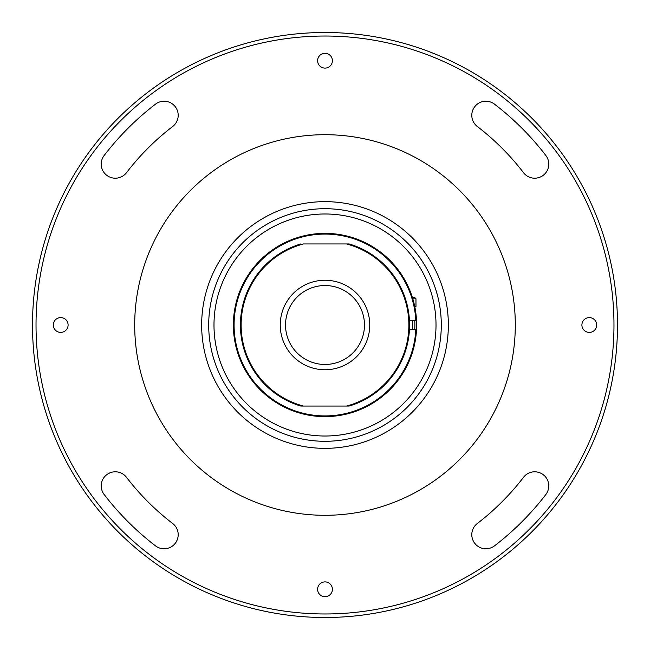 <?xml version="1.0" encoding="UTF-8"?>
<svg xmlns="http://www.w3.org/2000/svg" width="650" height="650" viewBox="0 0 650 650"><rect width="100%" height="100%" fill="white"/><g stroke="black" fill="none" stroke-linecap="round" stroke-linejoin="round"><path stroke-width="0.97" d="M471.802 115.31A14.097 14.097 0 0 0 477.319 126.498A250.209 250.209 0 0 1 523.502 172.681A14.097 14.097 0 0 0 543.27 175.281A14.097 14.097 0 0 0 545.87 155.521A278.403 278.403 0 0 0 494.479 104.13A14.097 14.097 0 0 0 471.802 115.31M101.213 164.101A14.097 14.097 0 0 0 126.498 172.681A250.209 250.209 0 0 1 172.681 126.498A14.097 14.097 0 0 0 175.281 106.73A14.097 14.097 0 0 0 155.521 104.13A278.403 278.403 0 0 0 104.13 155.521A14.097 14.097 0 0 0 101.213 164.101M101.213 485.899A14.097 14.097 0 0 0 104.13 494.479A278.403 278.403 0 0 0 155.521 545.87A14.097 14.097 0 0 0 175.281 543.27A14.097 14.097 0 0 0 172.681 523.502A250.209 250.209 0 0 1 126.498 477.319A14.097 14.097 0 0 0 101.213 485.899M36.026 325A288.974 288.974 0 0 0 325 613.974A288.974 288.974 0 0 0 613.974 325A288.974 288.974 0 0 0 325 36.026A288.974 288.974 0 0 0 36.026 325M617.5 325A292.5 292.5 0 0 1 325 617.5A292.5 292.5 0 0 1 32.5 325A292.5 292.5 0 0 1 325 32.5A292.5 292.5 0 0 1 617.5 325M332.402 589.306A7.402 7.402 0 0 0 325 581.904A7.402 7.402 0 0 0 317.598 589.306A7.402 7.402 0 0 0 325 596.708A7.402 7.402 0 0 0 332.402 589.306M471.802 534.69A14.097 14.097 0 0 0 494.479 545.87A278.403 278.403 0 0 0 545.87 494.479A14.097 14.097 0 0 0 543.27 474.719A14.097 14.097 0 0 0 523.502 477.319A250.209 250.209 0 0 1 477.319 523.502A14.097 14.097 0 0 0 471.802 534.69M68.096 325A7.402 7.402 0 0 0 60.694 317.598A7.402 7.402 0 0 0 53.292 325A7.402 7.402 0 0 0 60.694 332.402A7.402 7.402 0 0 0 68.096 325M332.402 60.694A7.402 7.402 0 0 0 325 53.292A7.402 7.402 0 0 0 317.598 60.694A7.402 7.402 0 0 0 325 68.096A7.402 7.402 0 0 0 332.402 60.694M596.708 325A7.402 7.402 0 0 0 589.306 317.598A7.402 7.402 0 0 0 581.904 325A7.402 7.402 0 0 0 589.306 332.402A7.402 7.402 0 0 0 596.708 325M444.909 472.769A190.304 190.304 0 0 1 177.231 444.909A190.304 190.304 0 0 1 205.091 177.231A190.304 190.304 0 0 1 472.769 205.091A190.304 190.304 0 0 1 444.909 472.769M448.346 325.512A123.346 123.346 0 0 1 324.488 448.346A123.346 123.346 0 0 1 201.654 324.488A123.346 123.346 0 0 1 325.512 201.654A123.346 123.346 0 0 1 448.346 325.512M208.707 324.521A116.293 116.293 0 0 0 324.521 441.293A116.293 116.293 0 0 0 441.293 325.479A116.293 116.293 0 0 0 325.479 208.707A116.293 116.293 0 0 0 208.707 324.521M436.012 325.463A111.012 111.012 0 0 1 324.537 436.012A111.012 111.012 0 0 1 213.988 324.537A111.012 111.012 0 0 1 325.463 213.988A111.012 111.012 0 0 1 436.012 325.463M213.988 325A111.012 111.012 0 0 1 325 213.988A111.012 111.012 0 0 1 436.012 325A111.012 111.012 0 0 1 325 436.012A111.012 111.012 0 0 1 213.988 325M233.374 325A91.626 91.626 0 0 1 322.798 233.399A91.626 91.626 0 0 1 416.52 329.404A91.626 91.626 0 0 1 322.798 416.601A91.626 91.626 0 0 1 233.374 325A91.626 91.626 0 0 1 322.798 233.399A91.626 91.626 0 0 1 416.52 320.596L415.813 320.596L416.536 320.905M416.536 320.929L416.618 323.798M282.758 406.307L282.092 405.957M277.753 403.504L276.518 402.748M276.477 402.724L275.706 402.236M275.706 247.764L276.339 247.366M280.637 244.831L281.913 244.14M281.954 244.116L282.758 243.693M346.564 406.055L349.164 406.055L346.564 406.055A83.874 83.874 0 0 0 346.564 243.945L303.436 243.945A83.874 83.874 0 0 0 303.436 406.055L346.564 406.055M303.436 406.055L300.836 406.055L303.436 406.055M300.836 406.055A84.581 84.581 0 0 1 300.836 243.945A84.581 84.581 0 0 0 300.836 406.055M349.164 243.945L346.564 243.945L349.164 243.945A84.581 84.581 0 0 1 349.164 406.055M325 280.248A44.752 44.752 0 0 0 280.248 325A44.752 44.752 0 0 0 325 369.752A44.752 44.752 0 0 0 369.752 325A44.752 44.752 0 0 0 325 280.248M325 364.471A39.471 39.471 0 0 0 364.471 325A39.471 39.471 0 0 0 325 285.529A39.471 39.471 0 0 0 285.529 325A39.471 39.471 0 0 0 325 364.471M408.054 286.293C404.276 278.874 401.334 273.877 399.238 271.302C401.326 273.853 404.259 278.85 408.054 286.293M416.52 329.404L415.813 329.404L416.52 329.404A91.626 91.626 0 0 0 416.626 325M409.467 329.404L415.813 329.404A90.919 90.919 0 0 1 278.273 402.992A90.919 90.919 0 0 1 278.273 247.008A90.919 90.919 0 0 1 415.813 320.596L409.467 320.596M412.457 297.692L414.879 297.692L415.984 298.789L412.799 298.789M415.959 306.499L414.741 306.499M414.757 329.404A89.862 89.862 0 0 0 414.757 320.596M415.959 298.789L415.984 306.499M412.457 329.404L412.457 320.596"/></g></svg>

